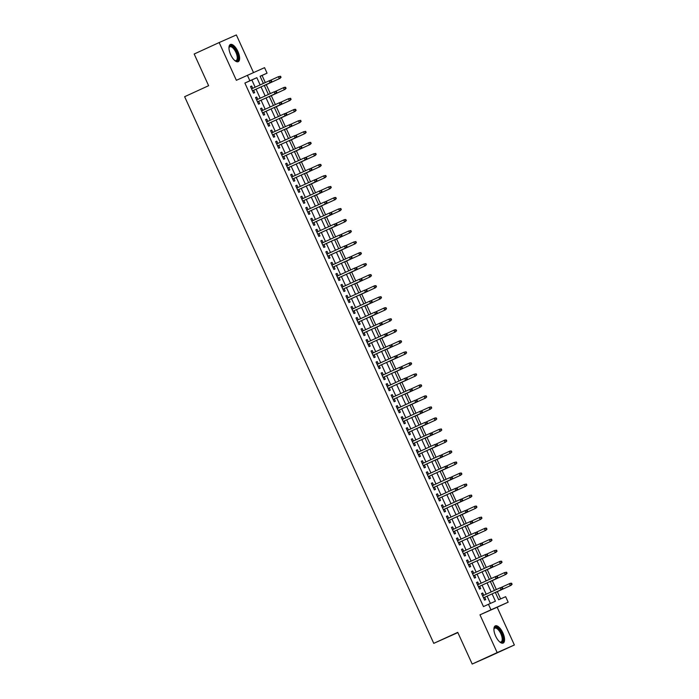<?xml version="1.0" encoding="UTF-8"?>
<svg xmlns="http://www.w3.org/2000/svg" width="699" height="699" viewBox="0 0 699 699"><rect width="100%" height="100%" fill="white"/><g stroke="black" fill="none" stroke-linecap="round" stroke-linejoin="round"><path stroke-width="1.05" d="M502.869 632.857A9.445 3.967 65.4 0 0 495.303 625.876A9.445 3.967 65.4 0 0 495.617 636.064A9.445 3.967 65.4 0 0 503.184 643.045A9.445 3.967 65.4 0 0 502.869 632.857M237.913 51.481A9.445 3.967 65.4 0 0 230.355 44.491A9.445 3.967 65.4 0 0 230.67 54.688A9.445 3.967 65.4 0 0 238.228 61.669A9.445 3.967 65.4 0 0 237.913 51.481M495.329 592.42L498.675 599.768L505.648 596.684L508.156 602.197L490.969 609.799L488.452 604.294L495.425 601.21L492.096 593.897M497.164 607.239L479.977 614.84L497.172 652.595L472.192 664.05L489.379 656.448L514.368 644.985L497.164 607.239L508.156 602.197M457.854 632.595L433.764 643.36L184.632 96.698L208.617 85.697L194.182 54.015L219.163 42.552L236.367 80.306L264.554 67.654L267.062 73.168L260.098 76.252L263.366 83.434M253.492 72.547L236.358 34.95L219.163 42.552M265.297 82.552L262.064 75.457L267.062 73.168M500.615 598.912L497.312 591.66M496.342 589.537L492.288 580.633M491.327 578.519L487.264 569.615M486.303 567.492L482.24 558.588M481.279 556.474L477.225 547.57M476.255 545.447L472.201 536.552M471.231 534.429L467.177 525.526M466.207 523.411L462.153 514.508M461.183 512.384L457.129 503.481M456.167 501.366L452.104 492.463M451.143 490.34L447.08 481.445M446.119 479.322L442.065 470.418M441.095 468.304L437.041 459.4M436.071 457.277L432.017 448.374M431.047 446.259L426.993 437.356M426.032 435.232L421.969 426.338M421.008 424.214L416.945 415.311M415.984 413.196L411.929 404.293M410.96 402.17L406.905 393.266M405.936 391.152L401.881 382.248M400.911 380.125L396.857 371.23M395.887 369.107L391.833 360.203M390.872 358.089L386.809 349.185M385.848 347.062L381.785 338.159M380.824 336.044L376.77 327.141M375.8 325.026L371.746 316.123M370.776 314L366.722 305.096M365.752 302.982L361.698 294.078M360.728 291.955L356.673 283.06M355.712 280.937L351.649 272.033M350.688 269.919L346.625 261.015M345.664 258.892L341.61 249.989M340.64 247.874L336.586 238.971M335.616 236.847L331.562 227.953M330.592 225.829L326.538 216.926M325.577 214.811L321.514 205.908M320.553 203.785L316.49 194.881M315.529 192.767L311.474 183.863M310.505 181.74L306.45 172.845M305.48 170.722L301.426 161.819M300.456 159.704L296.402 150.801M295.432 148.677L291.378 139.774M290.417 137.659L286.354 128.756M285.393 126.633L281.33 117.738M280.369 115.615L276.315 106.711M275.345 104.597L271.291 95.693M270.321 93.57L266.267 84.666M497.172 652.595L514.368 644.985M483.76 595.303L482.712 593.005L481.55 593.521L484.564 600.135L485.726 599.62L484.669 597.304M478.736 584.285L477.688 581.987L476.526 582.494L479.54 589.108L480.702 588.602L479.645 586.278M473.721 573.267L472.673 570.961L471.51 571.476L474.525 578.09L475.678 577.575L474.63 575.26M468.697 562.241L467.648 559.943L466.486 560.458L469.501 567.072L470.663 566.557L469.606 564.242M463.673 551.223L462.624 548.916L461.462 549.431L464.477 556.046L465.639 555.53L464.582 553.215M458.649 540.196L457.6 537.898L456.438 538.413L459.453 545.028L460.615 544.512L459.558 542.197M453.625 529.178L452.576 526.88L451.414 527.396L454.429 534.001L455.591 533.494L454.533 531.17M448.601 518.16L447.552 515.853L446.39 516.369L449.405 522.983L450.567 522.468L449.509 520.152M443.577 507.133L442.528 504.835L441.375 505.351L444.381 511.965L445.543 511.45L444.494 509.134M438.561 496.115L437.513 493.817L436.351 494.324L439.365 500.938L440.527 500.423L439.47 498.107M433.537 485.089L432.489 482.791L431.327 483.306L434.341 489.92L435.503 489.405L434.446 487.089M428.513 474.071L427.465 471.773L426.303 472.288L429.317 478.894L430.479 478.387L429.422 476.063M423.489 463.053L422.441 460.746L421.279 461.261L424.293 467.876L425.455 467.36L424.398 465.045M418.465 452.026L417.417 449.728L416.255 450.243L419.269 456.858L420.431 456.342L419.374 454.027M413.441 441.008L412.393 438.71L411.23 439.217L414.245 445.831L415.407 445.315L414.35 443M408.426 429.99L407.377 427.683L406.215 428.199L409.221 434.813L410.383 434.297L409.334 431.982M403.402 418.963L402.353 416.665L401.191 417.181L404.205 423.786L405.368 423.279L404.31 420.955M398.378 407.945L397.329 405.638L396.167 406.154L399.181 412.768L400.344 412.253L399.286 409.937M393.354 396.918L392.305 394.62L391.143 395.136L394.157 401.75L395.319 401.235L394.262 398.919M388.329 385.9L387.281 383.602L386.119 384.109L389.133 390.724L390.295 390.208L389.238 387.893M383.305 374.882L382.257 372.576L381.095 373.091L384.109 379.706L385.271 379.19L384.214 376.875M378.281 363.856L377.233 361.558L376.071 362.073L379.085 368.679L380.247 368.172L379.19 365.848M373.266 352.838L372.218 350.531L371.055 351.047L374.07 357.661L375.223 357.145L374.175 354.83M368.242 341.811L367.193 339.513L366.031 340.029L369.046 346.643L370.208 346.127L369.151 343.812M363.218 330.793L362.169 328.495L361.007 329.002L364.022 335.616L365.184 335.101L364.127 332.785M358.194 319.775L357.145 317.468L355.983 317.984L358.998 324.598L360.16 324.083L359.103 321.767M353.17 308.748L352.121 306.45L350.959 306.966L353.974 313.571L355.136 313.065L354.078 310.74M348.146 297.73L347.097 295.424L345.935 295.939L348.95 302.553L350.112 302.038L349.054 299.722M343.122 286.704L342.073 284.406L340.92 284.921L343.925 291.535L345.088 291.02L344.039 288.704M338.106 275.686L337.058 273.388L335.896 273.894L338.91 280.509L340.072 279.993L339.015 277.678M333.082 264.668L332.034 262.361L330.872 262.876L333.886 269.491L335.048 268.975L333.991 266.66M328.058 253.641L327.01 251.343L325.848 251.858L328.862 258.464L330.024 257.957L328.967 255.642M323.034 242.623L321.986 240.316L320.824 240.832L323.838 247.446L325 246.93L323.943 244.615M318.01 231.596L316.962 229.298L315.799 229.814L318.814 236.428L319.976 235.912L318.919 233.597M312.986 220.578L311.937 218.28L310.775 218.787L313.79 225.401L314.952 224.886L313.895 222.57M307.971 209.56L306.913 207.254L305.76 207.769L308.766 214.383L309.928 213.868L308.879 211.552M302.947 198.533L301.898 196.236L300.736 196.751L303.75 203.357L304.913 202.85L303.855 200.534M297.923 187.515L296.874 185.209L295.712 185.724L298.726 192.339L299.888 191.823L298.831 189.508M292.898 176.489L291.85 174.191L290.688 174.706L293.702 181.321L294.864 180.805L293.807 178.49M287.874 165.471L286.826 163.173L285.664 163.68L288.678 170.294L289.84 169.787L288.783 167.463M282.85 154.453L281.802 152.146L280.64 152.662L283.654 159.276L284.816 158.76L283.759 156.445M277.826 143.426L276.778 141.128L275.616 141.644L278.63 148.258L279.792 147.742L278.735 145.427M272.811 132.408L271.762 130.101L270.6 130.617L273.615 137.231L274.768 136.716L273.72 134.4M267.787 121.381L266.738 119.083L265.576 119.599L268.591 126.213L269.753 125.698L268.696 123.382M262.763 110.363L261.714 108.065L260.552 108.581L263.567 115.186L264.729 114.68L263.672 112.356M257.739 99.345L256.69 97.039L255.528 97.554L258.543 104.168L259.705 103.653L258.647 101.338M262.064 75.457L260.124 76.322M255.144 87.209L251.85 79.983L244.877 83.067L483.455 606.583L488.452 604.294M490.401 603.429L487.098 596.195M486.189 594.194L482.074 585.168M481.165 583.176L477.05 574.15M476.141 572.149L472.026 563.123M471.117 561.131L467.002 552.105M466.093 550.113L461.987 541.087M461.069 539.086L456.963 530.06M456.054 528.068L451.938 519.042M451.03 517.042L446.914 508.016M446.006 506.024L441.89 496.998M440.982 495.006L436.866 485.98M435.958 483.979L431.842 474.953M430.933 472.961L426.827 463.935M425.918 461.934L421.803 452.908M420.894 450.916L416.779 441.89M415.87 439.898L411.755 430.872M410.846 428.871L406.731 419.846M405.822 417.853L401.707 408.828M400.798 406.827L396.683 397.801M395.774 395.809L391.667 386.783M390.758 384.791L386.643 375.765M385.734 373.764L381.619 364.738M380.71 362.746L376.595 353.72M375.686 351.719L371.571 342.693M370.662 340.701L366.547 331.676M365.638 329.683L361.532 320.658M360.614 318.657L356.507 309.631M355.599 307.639L351.483 298.613M350.575 296.621L346.459 287.586M345.551 285.594L341.435 276.568M340.527 274.576L336.411 265.55M335.503 263.549L331.387 254.523M330.478 252.531L326.372 243.505M325.463 241.513L321.348 232.479M320.439 230.487L316.324 221.461M315.415 219.469L311.3 210.443M310.391 208.442L306.276 199.416M305.367 197.424L301.252 188.398M300.343 186.406L296.227 177.38M295.319 175.379L291.212 166.353M290.303 164.361L286.188 155.335M285.279 153.334L281.164 144.309M280.255 142.316L276.14 133.291M275.231 131.298L271.116 122.273M270.207 120.272L266.092 111.246M265.183 109.254L261.077 100.228M260.159 98.227L256.052 89.201M252.715 88.319L251.666 86.021L250.504 86.536L253.519 93.15L254.681 92.635L253.623 90.32M479.977 614.84L490.969 609.799M244.877 83.067L249.875 80.769L247.367 75.265M472.192 664.05L457.749 632.359L433.764 643.36M264.283 85.427L268.39 94.452M269.298 96.453L273.414 105.479M274.323 107.471L278.438 116.497M279.347 118.498L283.462 127.524M284.371 129.516L288.486 138.542M289.395 140.534L293.51 149.56M294.419 151.561L298.525 160.587M299.443 162.579L303.549 171.605M304.458 173.605L308.574 182.631M309.482 184.623L313.598 193.649M314.506 195.641L318.622 204.667M319.53 206.668L323.646 215.694M324.554 217.686L328.67 226.712M329.579 228.713L333.685 237.739M334.594 239.731L338.709 248.757M339.618 250.749L343.733 259.775M344.642 261.776L348.757 270.801M349.666 272.793L353.781 281.819M354.69 283.82L358.805 292.846M359.714 294.838L363.829 303.864M364.738 305.856L368.845 314.882M369.754 316.883L373.869 325.909M374.778 327.901L378.893 336.927M379.802 338.919L383.917 347.953M384.826 349.946L388.941 358.971M389.85 360.964L393.965 369.989M394.874 371.99L398.98 381.016M399.898 383.008L404.005 392.034M404.913 394.026L409.029 403.061M409.937 405.053L414.053 414.079M414.961 416.071L419.077 425.097M419.985 427.098L424.101 436.124M425.009 438.116L429.125 447.142M430.034 449.134L434.14 458.168M435.049 460.16L439.164 469.186M440.073 471.178L444.188 480.204M445.097 482.205L449.212 491.231M450.121 493.223L454.236 502.249M455.145 504.241L459.26 513.267M460.169 515.268L464.285 524.294M465.193 526.286L469.3 535.312M470.209 537.313L474.324 546.338M475.233 548.331L479.348 557.356M480.257 559.349L484.372 568.374M485.281 570.375L489.396 579.401M490.305 581.393L494.42 590.419M260.142 84.92L256.848 77.685L249.875 80.769M491.187 591.904L487.072 582.879M486.163 580.886L482.048 571.852M481.139 569.86L477.024 560.834M476.115 558.842L472 549.816M471.091 547.815L466.976 538.789M466.067 536.797L461.96 527.771M461.052 525.779L456.936 516.744M456.028 514.752L451.912 505.726M451.004 503.734L446.888 494.709M445.979 492.708L441.864 483.682M440.955 481.69L436.84 472.664M435.931 470.672L431.825 461.637M430.907 459.645L426.801 450.619M425.892 448.627L421.777 439.601M420.868 437.6L416.753 428.574M415.844 426.582L411.728 417.556M410.82 415.564L406.704 406.538M405.796 404.538L401.68 395.512M400.772 393.52L396.665 384.494M395.756 382.493L391.641 373.467M390.732 371.475L386.617 362.449M385.708 360.457L381.593 351.431M380.684 349.43L376.569 340.404M375.66 338.412L371.545 329.386M370.636 327.385L366.521 318.36M365.612 316.367L361.505 307.342M360.597 305.349L356.481 296.324M355.573 294.323L351.457 285.297M350.548 283.305L346.433 274.279M345.524 272.278L341.409 263.252M340.5 261.26L336.385 252.234M335.476 250.242L331.37 241.216M330.452 239.215L326.346 230.189M325.437 228.197L321.322 219.171M320.413 217.171L316.298 208.145M315.389 206.153L311.273 197.127M310.365 195.135L306.249 186.109M305.341 184.108L301.225 175.082M300.317 173.09L296.21 164.064M295.293 162.072L291.186 153.037M290.277 151.045L286.162 142.019M285.253 140.027L281.138 131.001M280.229 129L276.114 119.975M275.205 117.982L271.09 108.957M270.181 106.964L266.066 97.93M265.157 95.938L261.05 86.912M251.85 79.983L256.848 77.685M250.513 86.545L251.666 86.021M255.537 97.572L256.69 97.039M260.561 108.59L261.714 108.065M265.585 119.616L266.738 119.083M270.6 130.634L271.762 130.101M275.624 141.652L276.778 141.128M280.649 152.679L281.802 152.146M285.673 163.697L286.826 163.173M290.697 174.724L291.85 174.191M295.721 185.742L296.874 185.209M300.745 196.76L301.898 196.236M305.76 207.786L306.913 207.254M310.784 218.804L311.937 218.28M315.808 229.831L316.962 229.298M320.832 240.849L321.986 240.316M325.856 251.867L327.01 251.343M330.88 262.894L332.034 262.361M335.896 273.912L337.058 273.388M340.92 284.939L342.073 284.406M345.944 295.957L347.097 295.424M350.968 306.975L352.121 306.45M355.992 318.001L357.145 317.468M361.016 329.019L362.169 328.495M366.04 340.046L367.193 339.513M371.055 351.064L372.218 350.531M376.079 362.082L377.233 361.558M381.104 373.109L382.257 372.576M386.128 384.127L387.281 383.602M391.152 395.153L392.305 394.62M396.176 406.171L397.329 405.638M401.2 417.189L402.353 416.665M406.215 428.216L407.377 427.683M411.239 439.234L412.393 438.71M416.263 450.261L417.417 449.728M421.287 461.279L422.441 460.746M426.311 472.297L427.465 471.773M431.335 483.324L432.489 482.791M436.351 494.342L437.513 493.817M441.375 505.36L442.528 504.835M446.399 516.386L447.552 515.853M451.423 527.404L452.576 526.88M456.447 538.431L457.6 537.898M461.471 549.449L462.624 548.916M466.495 560.467L467.648 559.943M471.51 571.494L472.673 570.961M476.535 582.512L477.688 581.987M481.559 593.538L482.712 593.005M271.299 81.669L271.762 81.46L271.264 80.359L270.801 80.56L271.299 81.669L270.015 82.788L252.461 90.835L270.854 82.412L270.015 82.788L269.115 80.804L251.561 88.852M270.801 80.56L269.115 80.804L269.954 80.429L271.264 80.359M270.854 82.412L271.762 81.46M281.059 77.353L280.552 76.243L280.089 76.453L280.596 77.554L281.059 77.353L279.312 78.672L278.403 76.689L270.286 80.411M280.089 76.453L278.403 76.689L280.552 76.243M280.596 77.554L279.312 78.672L264.327 85.54M280.15 78.305L264.336 85.558M234.759 60.525A7.567 3.172 65.4 0 0 236.148 60.56A7.567 3.172 65.4 0 0 235.895 52.39A7.567 3.172 65.4 0 0 229.84 46.798A7.567 3.172 65.4 0 0 228.957 47.873A8.178 3.425 -114.6 0 1 229.027 47.515A8.178 3.425 -114.6 0 1 236.629 52.058A8.178 3.425 -114.6 0 1 235.074 60.699A8.178 3.425 -114.6 0 1 234.75 60.525M237.686 61.818A9.384 3.941 65.4 0 0 237.092 51.857A9.384 3.941 65.4 0 0 229.892 44.806M493.94 629.083A8.178 3.425 -114.6 0 1 493.983 628.899A8.178 3.425 -114.6 0 1 499.549 630.017A8.178 3.425 -114.6 0 1 502.948 640.581A8.178 3.425 -114.6 0 1 500.021 642.075A8.178 3.425 -114.6 0 1 499.706 641.9A7.567 3.172 65.4 0 0 501.096 641.935A7.567 3.172 65.4 0 0 502.109 640.38A7.567 3.172 65.4 0 0 499.925 632.018A7.567 3.172 65.4 0 0 494.787 628.174A7.567 3.172 65.4 0 0 493.905 629.257A8.178 3.425 -114.6 0 1 493.94 629.083M502.633 643.194A9.384 3.941 65.4 0 0 503.612 641.429A9.384 3.941 65.4 0 0 501.096 631.38A9.384 3.941 65.4 0 0 494.84 626.19M257.494 101.871L275.878 93.439L257.485 101.853M276.323 92.687L276.787 92.478L276.288 91.377L275.825 91.586L276.323 92.687L275.039 93.806L274.139 91.822L256.585 99.87M275.825 91.586L274.139 91.822L276.288 91.377M275.878 93.439L276.787 92.478M281.348 103.705L281.811 103.504L281.313 102.404L280.849 102.604L281.348 103.705L280.063 104.824L262.509 112.88L280.902 104.457L280.063 104.824L279.163 102.84L261.609 110.896M280.849 102.604L279.163 102.84L279.993 102.473L281.313 102.404M280.902 104.457L281.811 103.504M286.372 114.732L286.835 114.522L286.337 113.421L285.865 113.631L286.372 114.732L285.087 115.851L267.534 123.898L285.926 115.484L285.087 115.851L284.178 113.867L266.634 121.914M285.865 113.631L284.178 113.867L285.017 113.491L286.337 113.421M285.926 115.484L286.835 114.522M272.558 134.933L290.941 126.502L272.558 134.916M291.396 125.75L291.859 125.549L291.352 124.448L290.889 124.649L291.396 125.75L290.111 126.868L289.203 124.885L271.649 132.932M290.889 124.649L289.203 124.885L290.041 124.518L291.352 124.448M290.941 126.502L291.859 125.549M286.083 88.371L285.576 87.27L285.113 87.471L285.62 88.581L286.083 88.371L284.336 89.699L283.427 87.716L275.31 91.438M285.113 87.471L283.427 87.716L284.266 87.34L285.576 87.27M285.62 88.581L284.336 89.699L269.351 96.567M285.166 89.323L269.36 96.576M291.107 99.389L290.601 98.288L290.137 98.498L290.635 99.599L291.107 99.389L289.36 100.717L288.451 98.734L280.334 102.456M290.137 98.498L288.451 98.734L290.601 98.288M290.635 99.599L289.36 100.717L274.375 107.585M290.19 100.35L274.384 107.594M296.131 110.416L295.625 109.315L295.161 109.516L295.66 110.617L296.131 110.416L294.375 111.735L293.475 109.752L285.358 113.474M295.161 109.516L293.475 109.752L294.314 109.385L295.625 109.315M295.66 110.617L294.375 111.735L279.399 118.612M295.214 111.368L279.408 118.62M301.147 121.434L300.649 120.333L300.186 120.543L300.684 121.643L301.147 121.434L299.399 122.762L298.499 120.778L290.382 124.501M300.186 120.543L298.499 120.778L300.649 120.333M300.684 121.643L299.399 122.762L284.423 129.63L300.238 122.386M296.42 136.777L296.883 136.567L296.376 135.466L295.913 135.667L296.42 136.777L295.135 137.895L277.582 145.942L295.965 137.52L295.135 137.895L294.227 135.912L276.673 143.959M295.913 135.667L294.227 135.912L295.065 135.536L296.376 135.466M295.965 137.52L296.883 136.567M306.171 132.46L305.673 131.351L305.21 131.561L305.708 132.661L306.171 132.46L304.423 133.78L303.523 131.796L295.406 135.519M305.21 131.561L303.523 131.796L305.673 131.351M305.708 132.661L304.423 133.78L289.447 140.648M305.262 133.413L289.447 140.665M301.435 147.795L301.907 147.585L301.4 146.484L300.937 146.694L301.435 147.795L300.151 148.913L282.606 156.96L300.989 148.546L300.151 148.913L299.251 146.93L281.697 154.977M300.937 146.694L299.251 146.93L301.4 146.484M300.989 148.546L301.907 147.585M311.195 143.478L310.697 142.378L310.225 142.579L310.732 143.688L311.195 143.478L309.447 144.807L308.539 142.823L300.43 146.545M310.225 142.579L308.539 142.823L309.377 142.447L310.697 142.378M310.732 143.688L309.447 144.807L294.471 151.674L310.286 144.431M306.459 158.813L306.922 158.612L306.424 157.511L305.961 157.712L306.459 158.813L305.175 159.931L287.621 167.987L306.013 159.564L305.175 159.931L304.275 157.948L286.721 166.004M305.961 157.712L304.275 157.948L305.113 157.581L306.424 157.511M306.013 159.564L306.922 158.612M316.219 154.496L315.712 153.396L315.249 153.605L315.756 154.706L316.219 154.496L314.471 155.825L313.563 153.841L305.446 157.563M315.249 153.605L313.563 153.841L315.712 153.396M315.756 154.706L314.471 155.825L299.487 162.692L315.301 155.458M292.654 179.014L311.038 170.582L292.645 179.005M311.483 169.84L311.946 169.63L311.448 168.529L310.985 168.739L311.483 169.84L310.199 170.958L309.299 168.975L291.745 177.022M310.985 168.739L309.299 168.975L311.448 168.529M311.038 170.582L311.946 169.63M321.243 165.523L320.736 164.422L320.273 164.623L320.78 165.724L321.243 165.523L319.495 166.843L318.587 164.859L310.47 168.581M320.273 164.623L318.587 164.859L319.426 164.492L320.736 164.422M320.78 165.724L319.495 166.843L304.511 173.719M320.325 166.476L304.519 173.728M316.507 180.858L316.97 180.657L316.472 179.556L316 179.757L316.507 180.858L315.223 181.976L297.669 190.023L316.062 181.609L315.223 181.976L314.314 179.993L296.769 188.04M316 179.757L314.314 179.993L315.153 179.626L316.472 179.556M316.062 181.609L316.97 180.657M326.267 176.541L325.76 175.44L325.297 175.65L325.795 176.751L326.267 176.541L324.511 177.869L323.611 175.886L315.494 179.608M325.297 175.65L323.611 175.886L325.76 175.44M325.795 176.751L324.511 177.869L309.535 184.737L325.35 177.494M321.531 191.884L321.994 191.675L321.488 190.574L321.024 190.775L321.531 191.884L320.247 193.003L302.693 201.05L321.086 192.627L320.247 193.003L319.338 191.019L301.793 199.066M321.024 190.775L319.338 191.019L320.177 190.644L321.488 190.574M321.086 192.627L321.994 191.675M331.282 187.568L330.784 186.458L330.321 186.668L330.819 187.769L331.282 187.568L329.535 188.887L328.635 186.904L320.518 190.626M330.321 186.668L328.635 186.904L330.784 186.458M330.819 187.769L329.535 188.887L314.559 195.755L330.374 188.52M307.717 212.085L326.101 203.654L307.717 212.068M326.555 202.902L327.018 202.693L326.512 201.592L326.049 201.801L326.555 202.902L325.271 204.021L324.362 202.037L306.809 210.084M326.049 201.801L324.362 202.037L326.512 201.592M326.101 203.654L327.018 202.693M336.306 198.586L335.808 197.485L335.345 197.686L335.843 198.787L336.306 198.586L334.559 199.914L333.659 197.922L325.542 201.644M335.345 197.686L333.659 197.922L334.489 197.555L335.808 197.485M335.843 198.787L334.559 199.914L319.583 206.782L335.398 199.538M331.571 213.92L332.042 213.719L331.536 212.618L331.073 212.819L331.571 213.92L330.295 215.039L312.741 223.095L331.125 214.672L330.295 215.039L329.386 213.055L311.833 221.111M331.073 212.819L329.386 213.055L330.225 212.688L331.536 212.618M331.125 214.672L332.042 213.719M341.33 209.604L340.832 208.503L340.369 208.713L340.867 209.814L341.33 209.604L339.583 210.932L338.683 208.949L330.566 212.671M340.369 208.713L338.683 208.949L340.832 208.503M340.867 209.814L339.583 210.932L324.607 217.8M340.422 210.565L324.607 217.808M336.595 224.947L337.067 224.737L336.56 223.636L336.097 223.846L336.595 224.947L335.31 226.065L317.765 234.113L336.149 225.69L335.31 226.065L334.41 224.082L316.857 232.129M336.097 223.846L334.41 224.082L336.56 223.636M336.149 225.69L337.067 224.737M346.354 220.631L345.856 219.53L345.385 219.731L345.891 220.832L346.354 220.631L344.607 221.95L343.698 219.967L335.581 223.689M345.385 219.731L343.698 219.967L344.537 219.6L345.856 219.53M345.891 220.832L344.607 221.95L329.631 228.826L345.446 221.583M322.789 245.148L341.173 236.716L322.781 245.131M341.619 235.965L342.082 235.764L341.584 234.654L341.121 234.864L341.619 235.965L340.334 237.083L339.434 235.1L321.881 243.147M341.121 234.864L339.434 235.1L341.584 234.654M341.173 236.716L342.082 235.764M351.379 231.649L350.872 230.548L350.409 230.757L350.915 231.858L351.379 231.649L349.631 232.977L348.722 230.993L340.605 234.715M350.409 230.757L348.722 230.993L350.872 230.548M350.915 231.858L349.631 232.977L334.646 239.844L350.461 232.601M327.814 256.166L346.197 247.734L327.805 256.157M346.643 246.992L347.106 246.782L346.608 245.681L346.145 245.882L346.643 246.992L345.358 248.11L344.458 246.127L326.905 254.174M346.145 245.882L344.458 246.127L345.289 245.751L346.608 245.681M346.197 247.734L347.106 246.782M356.403 242.675L355.896 241.566L355.433 241.775L355.94 242.876L356.403 242.675L354.655 243.995L353.746 242.011L345.629 245.733M355.433 241.775L353.746 242.011L355.896 241.566M355.94 242.876L354.655 243.995L339.67 250.862M355.485 243.628L339.679 250.88M332.838 267.193L351.221 258.761L332.829 267.175M351.667 258.01L352.13 257.8L351.632 256.699L351.16 256.909L351.667 258.01L350.382 259.128L349.474 257.145L331.929 265.192M351.16 256.909L349.474 257.145L351.632 256.699M351.221 258.761L352.13 257.8M361.427 253.693L360.92 252.592L360.457 252.793L360.955 253.894L361.427 253.693L359.67 255.021L358.77 253.029L350.653 256.751M360.457 252.793L358.77 253.029L359.609 252.662L360.92 252.592M360.955 253.894L359.67 255.021L344.694 261.889L360.509 254.646M337.862 278.211L356.237 269.779L337.853 278.202M356.691 269.028L357.154 268.827L356.647 267.726L356.184 267.927L356.691 269.028L355.407 270.146L354.498 268.163L336.944 276.219M356.184 267.927L354.498 268.163L355.337 267.796L356.647 267.726M356.237 269.779L357.154 268.827M366.442 264.711L365.944 263.61L365.481 263.82L365.979 264.921L366.442 264.711L364.695 266.039L363.795 264.056L355.677 267.778M365.481 263.82L363.795 264.056L365.944 263.61M365.979 264.921L364.695 266.039L349.718 272.907L365.533 265.672M361.715 280.054L362.178 279.845L361.671 278.744L361.208 278.953L361.715 280.054L360.431 281.173L342.877 289.22L361.261 280.797L360.431 281.173L359.522 279.189L341.968 287.237M361.208 278.953L359.522 279.189L361.671 278.744M361.261 280.797L362.178 279.845M371.466 275.738L370.968 274.637L370.505 274.838L371.003 275.939L371.466 275.738L369.719 277.057L368.819 275.074L360.701 278.796M370.505 274.838L368.819 275.074L369.649 274.707L370.968 274.637M371.003 275.939L369.719 277.057L354.743 283.925L370.557 276.69M347.901 300.255L366.285 291.824L347.901 300.238M366.73 291.072L367.202 290.871L366.695 289.762L366.232 289.971L366.73 291.072L365.446 292.191L364.546 290.207L346.992 298.255M366.232 289.971L364.546 290.207L366.695 289.762M366.285 291.824L367.202 290.871M376.49 286.756L375.992 285.655L375.52 285.865L376.027 286.966L376.49 286.756L374.743 288.084L373.834 286.101L365.726 289.823M375.52 285.865L373.834 286.101L374.673 285.725L375.992 285.655M376.027 286.966L374.743 288.084L359.767 294.952M375.581 287.708L359.767 294.961M371.754 302.099L372.218 301.889L371.719 300.788L371.256 300.989L371.754 302.099L370.47 303.217L352.925 311.265L371.309 302.842L370.47 303.217L369.57 301.234L352.016 309.281M371.256 300.989L369.57 301.234L370.409 300.858L371.719 300.788M371.309 302.842L372.218 301.889M381.514 297.783L381.007 296.673L380.544 296.883L381.051 297.984L381.514 297.783L379.767 299.102L378.858 297.119L370.741 300.841M380.544 296.883L378.858 297.119L381.007 296.673M381.051 297.984L379.767 299.102L364.782 305.97L380.606 298.735M376.778 313.117L377.242 312.907L376.744 311.806L376.28 312.016L376.778 313.117L375.494 314.235L357.94 322.283L376.333 313.868L375.494 314.235L374.594 312.252L357.04 320.299M376.28 312.016L374.594 312.252L376.744 311.806M376.333 313.868L377.242 312.907M386.538 308.801L386.031 307.7L385.568 307.901L386.075 309.002L386.538 308.801L384.791 310.12L383.882 308.137L375.765 311.859M385.568 307.901L383.882 308.137L384.721 307.77L386.031 307.7M386.075 309.002L384.791 310.12L369.806 316.997L385.621 309.753M362.973 333.318L381.357 324.886L362.964 333.309M381.803 324.135L382.266 323.934L381.768 322.833L381.305 323.034L381.803 324.135L380.518 325.253L379.618 323.27L362.065 331.326M381.305 323.034L379.618 323.27L380.448 322.903L381.768 322.833M381.357 324.886L382.266 323.934M391.562 319.819L391.056 318.718L390.592 318.927L391.091 320.028L391.562 319.819L389.815 321.147L388.906 319.163L380.789 322.886M390.592 318.927L388.906 319.163L391.056 318.718M391.091 320.028L389.815 321.147L374.83 328.014L390.645 320.78M386.827 335.162L387.29 334.952L386.792 333.851L386.32 334.061L386.827 335.162L385.542 336.28L367.989 344.327L386.381 335.904L385.542 336.28L384.633 334.297L367.089 342.344M386.32 334.061L384.633 334.297L385.472 333.921L386.792 333.851M386.381 335.904L387.29 334.952M396.586 330.845L396.08 329.745L395.617 329.945L396.115 331.046L396.586 330.845L394.83 332.165L393.93 330.181L385.813 333.904M395.617 329.945L393.93 330.181L394.769 329.814L396.08 329.745M396.115 331.046L394.83 332.165L379.854 339.032M395.669 331.798L379.863 339.05M391.851 346.18L392.314 345.979L391.807 344.869L391.344 345.079L391.851 346.18L390.566 347.298L373.013 355.345L391.396 346.931L390.566 347.298L389.658 345.315L372.104 353.362M391.344 345.079L389.658 345.315L391.807 344.869M391.396 346.931L392.314 345.979M401.602 341.863L401.104 340.762L400.641 340.963L401.139 342.073L401.602 341.863L399.854 343.192L398.954 341.208L390.837 344.93M400.641 340.963L398.954 341.208L399.784 340.832L401.104 340.762M401.139 342.073L399.854 343.192L384.878 350.059L400.693 342.816M396.875 357.198L397.338 356.997L396.831 355.896L396.368 356.097L396.875 357.198L395.59 358.325L378.037 366.372L396.42 357.949L395.59 358.325L394.682 356.341L377.128 364.389M396.368 356.097L394.682 356.341L395.52 355.966L396.831 355.896M396.42 357.949L397.338 356.997M383.061 377.399L401.444 368.976L383.061 377.39M401.89 368.224L402.362 368.015L401.855 366.914L401.392 367.124L401.89 368.224L400.606 369.343L399.706 367.359L382.152 375.407M401.392 367.124L399.706 367.359L401.855 366.914M401.444 368.976L402.362 368.015M406.914 379.242L407.377 379.041L406.879 377.941L406.416 378.142L406.914 379.242L405.63 380.361L388.076 388.417L406.469 379.994L405.63 380.361L404.73 378.377L387.176 386.433M406.416 378.142L404.73 378.377L405.569 378.01L406.879 377.941M406.469 379.994L407.377 379.041M406.626 352.881L406.128 351.78L405.665 351.99L406.163 353.091L406.626 352.881L404.878 354.21L403.978 352.226L395.861 355.948M405.665 351.99L403.978 352.226L406.128 351.78M406.163 353.091L404.878 354.21L389.902 361.077L405.717 353.843M411.65 363.908L411.152 362.807L410.68 363.008L411.187 364.109L411.65 363.908L409.902 365.228L408.994 363.244L400.885 366.966M410.68 363.008L408.994 363.244L409.832 362.877L411.152 362.807M411.187 364.109L409.902 365.228L394.926 372.104M410.741 364.861L394.926 372.113M416.674 374.926L416.167 373.825L415.704 374.035L416.211 375.136L416.674 374.926L414.926 376.254L414.018 374.271L405.901 377.993M415.704 374.035L414.018 374.271L416.167 373.825M416.211 375.136L414.926 376.254L399.942 383.122L415.756 375.887M411.938 390.269L412.401 390.059L411.903 388.959L411.44 389.168L411.938 390.269L410.654 391.388L393.1 399.435L411.493 391.012L410.654 391.388L409.754 389.404L392.2 397.451M411.44 389.168L409.754 389.404L411.903 388.959M411.493 391.012L412.401 390.059M421.698 385.953L421.191 384.852L420.728 385.053L421.235 386.154L421.698 385.953L419.95 387.272L419.042 385.289L410.925 389.011M420.728 385.053L419.042 385.289L419.881 384.922L421.191 384.852M421.235 386.154L419.95 387.272L404.966 394.14L420.781 386.905M398.133 410.47L416.517 402.039L398.124 410.453M416.962 401.287L417.425 401.086L416.927 399.977L416.455 400.186L416.962 401.287L415.678 402.406L414.778 400.422L397.224 408.469M416.455 400.186L414.778 400.422L416.927 399.977M416.517 402.039L417.425 401.086M426.722 396.971L426.215 395.87L425.752 396.071L426.25 397.181L426.722 396.971L424.966 398.299L424.066 396.316L415.949 400.038M425.752 396.071L424.066 396.316L424.905 395.94L426.215 395.87M426.25 397.181L424.966 398.299L409.99 405.167L425.805 397.923M421.986 412.305L422.449 412.104L421.951 411.003L421.48 411.204L421.986 412.305L420.702 413.432L403.148 421.48L421.541 413.057L420.702 413.432L419.793 411.44L402.248 419.496M421.48 411.204L419.793 411.44L420.632 411.073L421.951 411.003M421.541 413.057L422.449 412.104M431.737 407.989L431.239 406.888L430.776 407.098L431.274 408.199L431.737 407.989L429.99 409.317L429.09 407.334L420.973 411.056M430.776 407.098L429.09 407.334L431.239 406.888M431.274 408.199L429.99 409.317L415.014 416.185M430.829 408.95L415.023 416.202M427.01 423.332L427.473 423.122L426.967 422.021L426.504 422.231L427.01 423.332L425.726 424.45L408.172 432.498L426.556 424.083L425.726 424.45L424.817 422.467L407.264 430.514M426.504 422.231L424.817 422.467L426.967 422.021M426.556 424.083L427.473 423.122M436.761 419.016L436.263 417.915L435.8 418.116L436.298 419.217L436.761 419.016L435.014 420.335L434.114 418.352L425.997 422.074M435.8 418.116L434.114 418.352L434.944 417.985L436.263 417.915M436.298 419.217L435.014 420.335L420.038 427.211L435.853 419.968M432.034 434.35L432.498 434.149L431.991 433.048L431.528 433.249L432.034 434.35L430.75 435.468L413.196 443.524L431.58 435.101L430.75 435.468L429.841 433.485L412.288 441.532M431.528 433.249L429.841 433.485L430.68 433.118L431.991 433.048M431.58 435.101L432.498 434.149M441.785 430.034L441.287 428.933L440.824 429.142L441.322 430.243L441.785 430.034L440.038 431.362L439.138 429.378L431.021 433.1M440.824 429.142L439.138 429.378L441.287 428.933M441.322 430.243L440.038 431.362L425.062 438.229L440.877 430.986M418.22 454.551L436.604 446.119L418.22 454.542M437.05 445.377L437.522 445.167L437.015 444.066L436.552 444.276L437.05 445.377L435.765 446.495L434.865 444.512L417.312 452.559M436.552 444.276L434.865 444.512L437.015 444.066M436.604 446.119L437.522 445.167M446.81 441.06L446.312 439.959L445.84 440.16L446.346 441.261L446.81 441.06L445.062 442.38L444.153 440.396L436.036 444.118M445.84 440.16L444.153 440.396L444.992 440.029L446.312 439.959M446.346 441.261L445.062 442.38L430.086 449.247M445.901 442.013L430.086 449.265M442.074 456.395L442.537 456.194L442.039 455.084L441.576 455.294L442.074 456.395L440.789 457.513L423.236 465.56L441.628 457.146L440.789 457.513L439.889 455.53L422.336 463.577M441.576 455.294L439.889 455.53L442.039 455.084M441.628 457.146L442.537 456.194M451.834 452.078L451.327 450.977L450.864 451.178L451.371 452.288L451.834 452.078L450.086 453.406L449.177 451.423L441.06 455.145M450.864 451.178L449.177 451.423L450.016 451.047L451.327 450.977M451.371 452.288L450.086 453.406L435.101 460.274M450.916 453.031L435.11 460.283M447.098 467.413L447.561 467.212L447.063 466.111L446.6 466.312L447.098 467.413L445.813 468.54L428.26 476.587L446.652 468.164L445.813 468.54L444.913 466.548L427.36 474.604M446.6 466.312L444.913 466.548L445.744 466.181L447.063 466.111M446.652 468.164L447.561 467.212M456.858 463.096L456.351 461.995L455.888 462.205L456.395 463.306L456.858 463.096L455.11 464.424L454.201 462.441L446.084 466.163M455.888 462.205L454.201 462.441L456.351 461.995M456.395 463.306L455.11 464.424L440.125 471.292M455.94 464.057L440.134 471.301M452.122 478.439L452.585 478.23L452.087 477.129L451.615 477.338L452.122 478.439L450.838 479.558L433.284 487.605L451.676 479.191L450.838 479.558L449.929 477.574L432.384 485.622M451.615 477.338L449.929 477.574L452.087 477.129M451.676 479.191L452.585 478.23M461.882 474.123L461.375 473.022L460.912 473.223L461.41 474.324L461.882 474.123L460.125 475.442L459.226 473.459L451.108 477.181M460.912 473.223L459.226 473.459L460.064 473.092L461.375 473.022M461.41 474.324L460.125 475.442L445.149 482.319M460.964 475.075L445.158 482.327M457.146 489.457L457.609 489.256L457.102 488.155L456.639 488.356L457.146 489.457L455.862 490.576L438.308 498.632L456.7 490.209L455.862 490.576L454.953 488.592L437.408 496.639M456.639 488.356L454.953 488.592L455.792 488.225L457.102 488.155M456.7 490.209L457.609 489.256M466.897 485.141L466.399 484.04L465.936 484.25L466.434 485.351L466.897 485.141L465.15 486.469L464.25 484.486L456.132 488.208M465.936 484.25L464.25 484.486L466.399 484.04M466.434 485.351L465.15 486.469L450.173 493.337M465.988 486.093L450.182 493.345M462.17 500.484L462.633 500.274L462.126 499.173L461.663 499.374L462.17 500.484L460.886 501.602L443.332 509.65L461.716 501.227L460.886 501.602L459.977 499.619L442.423 507.666M461.663 499.374L459.977 499.619L460.816 499.243L462.126 499.173M461.716 501.227L462.633 500.274M471.921 496.168L471.423 495.058L470.96 495.268L471.458 496.369L471.921 496.168L470.174 497.487L469.274 495.504L461.157 499.226M470.96 495.268L469.274 495.504L471.423 495.058M471.458 496.369L470.174 497.487L455.198 504.355L471.012 497.12M467.185 511.502L467.657 511.292L467.15 510.191L466.687 510.401L467.185 511.502L465.901 512.62L448.356 520.668L466.74 512.253L465.901 512.62L465.001 510.637L447.447 518.684M466.687 510.401L465.001 510.637L467.15 510.191M466.74 512.253L467.657 511.292M476.945 507.186L476.447 506.085L475.975 506.286L476.482 507.395L476.945 507.186L475.198 508.514L474.298 506.53L466.181 510.253M475.975 506.286L474.298 506.53L475.128 506.155L476.447 506.085M476.482 507.395L475.198 508.514L460.222 515.381L476.036 508.138M453.38 531.703L471.764 523.271L453.38 531.694M472.209 522.52L472.673 522.319L472.174 521.218L471.711 521.419L472.209 522.52L470.925 523.638L470.025 521.655L452.471 529.711M471.711 521.419L470.025 521.655L470.864 521.288L472.174 521.218M471.764 523.271L472.673 522.319M481.969 518.204L481.462 517.103L480.999 517.312L481.506 518.413L481.969 518.204L480.222 519.532L479.313 517.548L471.196 521.271M480.999 517.312L479.313 517.548L481.462 517.103M481.506 518.413L480.222 519.532L465.237 526.399L481.061 519.165M477.234 533.547L477.697 533.337L477.199 532.236L476.735 532.446L477.234 533.547L475.949 534.665L458.395 542.712L476.788 534.298L475.949 534.665L475.049 532.682L457.496 540.729M476.735 532.446L475.049 532.682L477.199 532.236M476.788 534.298L477.697 533.337M486.993 529.23L486.487 528.129L486.023 528.33L486.53 529.431L486.993 529.23L485.246 530.55L484.337 528.566L476.22 532.289M486.023 528.33L484.337 528.566L485.176 528.199L486.487 528.129M486.53 529.431L485.246 530.55L470.261 537.426L486.076 530.183M482.258 544.565L482.721 544.364L482.223 543.263L481.76 543.464L482.258 544.565L480.973 545.683L463.42 553.73L481.812 545.316L480.973 545.683L480.073 543.7L462.52 551.747M481.76 543.464L480.073 543.7L480.903 543.333L482.223 543.263M481.812 545.316L482.721 544.364M492.017 540.248L491.511 539.147L491.048 539.357L491.554 540.458L492.017 540.248L490.27 541.576L489.361 539.593L481.244 543.315M491.048 539.357L489.361 539.593L491.511 539.147M491.554 540.458L490.27 541.576L475.285 548.444L491.1 541.201M487.282 555.591L487.745 555.382L487.247 554.281L486.775 554.482L487.282 555.591L485.997 556.71L468.444 564.757L486.836 556.334L485.997 556.71L485.089 554.726L467.544 562.774M486.775 554.482L485.089 554.726L485.927 554.351L487.247 554.281M486.836 556.334L487.745 555.382M497.041 551.275L496.535 550.165L496.072 550.375L496.57 551.476L497.041 551.275L495.285 552.594L494.385 550.611L486.268 554.333M496.072 550.375L494.385 550.611L496.535 550.165M496.57 551.476L495.285 552.594L480.309 559.462L496.124 552.227M473.476 575.793L491.851 567.361L473.468 575.775M492.306 566.609L492.769 566.4L492.262 565.299L491.799 565.508L492.306 566.609L491.021 567.728L490.113 565.744L472.559 573.792M491.799 565.508L490.113 565.744L492.262 565.299M491.851 567.361L492.769 566.4M502.057 562.293L501.559 561.192L501.096 561.393L501.594 562.503L502.057 562.293L500.309 563.621L499.409 561.638L491.292 565.36M501.096 561.393L499.409 561.638L500.239 561.262L501.559 561.192M501.594 562.503L500.309 563.621L485.333 570.489M501.148 563.245L485.333 570.498M497.33 577.627L497.793 577.426L497.286 576.326L496.823 576.526L497.33 577.627L496.045 578.746L478.492 586.802L496.875 578.379L496.045 578.746L495.137 576.762L477.583 584.818M496.823 576.526L495.137 576.762L495.975 576.395L497.286 576.326M496.875 578.379L497.793 577.426M507.081 573.311L506.583 572.21L506.12 572.42L506.618 573.521L507.081 573.311L505.333 574.639L504.433 572.656L496.316 576.378M506.12 572.42L504.433 572.656L506.583 572.21M506.618 573.521L505.333 574.639L490.357 581.507L506.172 574.272M502.345 588.654L502.817 588.444L502.31 587.343L501.847 587.553L502.345 588.654L501.061 589.773L483.516 597.82L501.899 589.397L501.061 589.773L500.161 587.789L482.607 595.836M501.847 587.553L500.161 587.789L502.31 587.343M501.899 589.397L502.817 588.444M512.105 584.338L511.607 583.237L511.135 583.438L511.642 584.539L512.105 584.338L510.357 585.657L509.449 583.674L501.34 587.396M511.135 583.438L509.449 583.674L510.287 583.307L511.607 583.237M511.642 584.539L510.357 585.657L495.381 592.534L511.196 585.29"/></g></svg>
